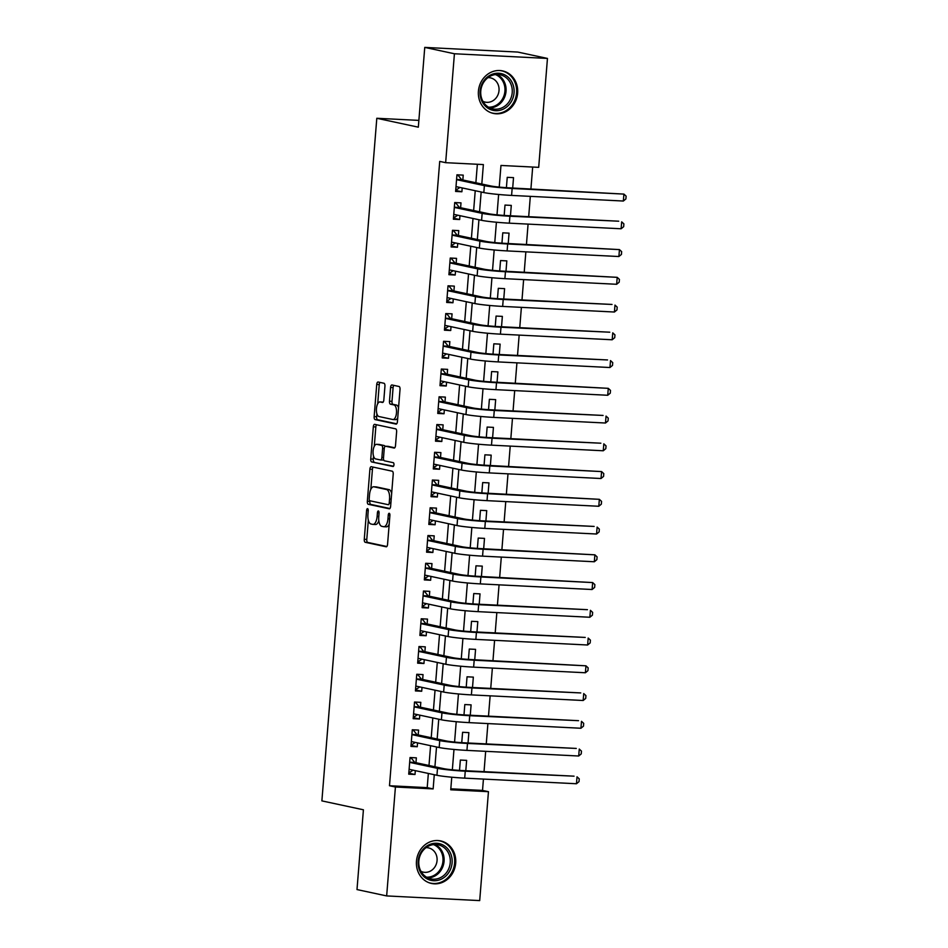 <?xml version="1.0" encoding="UTF-8"?>
<svg xmlns="http://www.w3.org/2000/svg" width="948" height="948" viewBox="0 0 948 948"><rect width="100%" height="100%" fill="white"/><g stroke="black" fill="none" stroke-linecap="round" stroke-linejoin="round"><path stroke-width="1.42" d="M367.563 508.649A1.92 0.83 -87.1 0 0 367.516 508.638A1.92 0.83 -87.1 0 0 366.603 510.38L364.269 539.317A2.737 1.173 -87.1 0 0 365.217 542.292L386.18 546.783A2.737 1.173 -87.1 0 0 386.263 546.795A2.737 1.173 -87.1 0 0 387.566 544.318L389.901 515.38A1.92 0.83 -87.1 0 0 389.237 513.295A1.92 0.83 -87.1 0 0 389.178 513.283A1.92 0.83 -87.1 0 0 388.265 515.025L387.969 518.769A8.757 3.768 -87.1 0 1 383.798 526.721A8.757 3.768 -87.1 0 1 383.537 526.685L381.783 526.318A8.757 3.768 -87.1 0 1 378.762 516.802L379.058 513.058A1.92 0.83 -87.1 0 0 378.406 510.972A1.92 0.83 -87.1 0 0 378.347 510.96A1.92 0.83 -87.1 0 0 377.434 512.702L377.126 516.447A8.757 3.768 -87.1 0 1 372.967 524.398A8.757 3.768 -87.1 0 1 372.706 524.363L370.952 523.995A8.757 3.768 -87.1 0 1 367.931 514.48L368.227 510.735A1.92 0.83 -87.1 0 0 367.563 508.649M517.644 93.153A21.757 19.588 -77.9 0 1 493.47 113.44A21.757 19.588 -77.9 0 1 478.42 91.186A21.757 19.588 -77.9 0 1 502.594 70.899A21.757 19.588 -77.9 0 1 517.644 93.153M455.692 863.178A21.757 19.588 -77.9 0 1 431.518 883.465A21.757 19.588 -77.9 0 1 416.468 861.211A21.757 19.588 -77.9 0 1 440.642 840.912A21.757 19.588 -77.9 0 1 455.692 863.178M384.935 386.239A2.737 1.173 -87.1 0 0 383.999 383.265L378.11 382.008A2.737 1.173 -87.1 0 0 378.027 381.997A2.737 1.173 -87.1 0 0 376.735 384.473L374.14 416.622A2.737 1.173 -87.1 0 0 375.088 419.585L396.051 424.088A2.737 1.173 -87.1 0 0 396.134 424.1A2.737 1.173 -87.1 0 0 397.437 421.611L400.02 389.474A2.737 1.173 -87.1 0 0 399.084 386.5L391.974 384.971A2.737 1.173 -87.1 0 0 391.891 384.959A2.737 1.173 -87.1 0 0 390.588 387.448L389.486 401.205A2.737 1.173 -87.1 0 0 390.434 404.18L393.953 404.938A7.323 3.152 -87.1 0 1 396.501 412.629A7.323 3.152 -87.1 0 1 392.993 419.537A7.323 3.152 -87.1 0 1 392.78 419.502L378.975 416.539A7.323 3.152 -87.1 0 1 376.427 408.849A7.323 3.152 -87.1 0 1 379.935 401.94A7.323 3.152 -87.1 0 1 380.148 401.976L382.447 402.462A2.737 1.173 -87.1 0 0 382.53 402.473A2.737 1.173 -87.1 0 0 383.833 399.997L384.935 386.239M450.821 788.819L482.52 790.419L488.457 791.687L479.7 900.6L386.654 895.931L356.993 889.568L363.416 809.793L321.882 800.882L376.806 118.275L418.329 127.174L424.751 47.4L454.424 53.763L547.458 58.432L538.689 167.346L500.971 165.45L499.229 187.1M386.654 895.931L395.423 787.018L433.141 788.914L434.279 774.706M481.809 184.042L483.373 164.573L445.655 162.677L439.718 161.397L389.486 785.738L395.423 787.018M445.655 162.677L454.424 53.763M371.296 466.712A2.737 1.173 -87.1 0 0 371.213 466.7A2.737 1.173 -87.1 0 0 369.91 469.189L367.326 501.326A2.737 1.173 -87.1 0 0 368.274 504.3L389.237 508.792A2.737 1.173 -87.1 0 0 389.32 508.803A2.737 1.173 -87.1 0 0 390.623 506.315L393.207 474.178A2.737 1.173 -87.1 0 0 392.259 471.203L371.296 466.712M370.739 458.974L373.322 426.825A2.737 1.173 -87.1 0 1 374.626 424.349A2.737 1.173 -87.1 0 1 374.709 424.36L395.671 428.851A2.737 1.173 -87.1 0 1 396.62 431.826L395.506 445.584A2.737 1.173 -87.1 0 1 394.214 448.06A2.737 1.173 -87.1 0 1 394.131 448.049L385.623 446.235A2.737 1.173 -87.1 0 0 385.54 446.224A2.737 1.173 -87.1 0 0 384.236 448.7L383.502 457.825A2.737 1.173 -87.1 0 0 384.45 460.799L393.301 462.695A1.92 0.83 -87.1 0 1 393.965 464.721A1.92 0.83 -87.1 0 1 393.053 466.523A1.92 0.83 -87.1 0 1 392.993 466.511L371.687 461.949A2.737 1.173 -87.1 0 1 370.739 458.974L373.251 459.093L373.5 455.988M512.69 188.024L513.52 177.643L507.239 177.335L506.398 187.68M510.451 215.765L511.292 205.396L505 205.076L504.17 215.433M508.223 243.518L509.052 233.137L502.772 232.829L501.942 243.186M505.995 271.27L506.825 260.89L500.544 260.57L499.703 270.927M503.755 299.011L504.597 288.642L498.304 288.322L497.475 298.679M501.528 326.764L502.357 316.383L496.077 316.075L495.235 326.432M499.288 354.516L500.129 344.136L493.837 343.816L493.007 354.173M497.06 382.257L497.89 371.889L491.609 371.569L490.78 381.926M494.832 410.01L495.662 399.629L489.381 399.321L488.54 409.678M492.593 437.763L493.434 427.382L487.142 427.062L486.312 437.419M490.365 465.504L491.194 455.135L484.914 454.815L484.073 465.172M488.125 493.256L488.967 482.876L482.674 482.568L481.845 492.913M485.897 521.009L486.727 510.628L480.446 510.308L479.617 520.665M483.67 548.75L484.499 538.381L478.219 538.061L477.377 548.418M481.43 576.503L482.271 566.122L475.979 565.814L475.149 576.159M479.202 604.243L480.032 593.875L473.751 593.555L472.91 603.912M476.963 631.996L477.804 621.615L471.512 621.307L470.682 631.664M474.735 659.749L475.564 649.368L469.284 649.048L468.454 659.405M472.507 687.49L473.336 677.121L467.044 676.801L466.215 687.158M470.267 715.242L471.109 704.862L464.816 704.554L463.987 714.91M468.039 742.995L468.869 732.614L462.588 732.294L461.747 742.651M415.959 762.69L416.35 757.843L410.057 757.523L408.718 774.172L415.011 774.492L415.319 770.641M418.186 734.949L418.578 730.09L412.297 729.77L410.958 746.42L417.239 746.74L417.547 742.9M420.426 707.196L420.817 702.338L414.525 702.03L413.186 718.679L419.478 718.987L419.786 715.148M422.654 679.443L423.045 674.597L416.764 674.277L415.425 690.926L421.706 691.246L422.014 687.395M424.894 651.703L425.285 646.844L418.992 646.524L417.653 663.173L423.946 663.493L424.254 659.654M427.121 623.95L427.512 619.091L421.232 618.783L419.881 635.433L426.173 635.741L426.481 631.901M429.349 596.197L429.74 591.351L423.46 591.031L422.121 607.68L428.401 608L428.709 604.149M431.589 568.456L431.98 563.598L425.688 563.278L424.349 579.927L430.641 580.247L430.949 576.408M433.817 540.704L434.208 535.845L427.927 535.537L426.588 552.186L432.869 552.494L433.177 548.655M436.056 512.963L436.447 508.104L430.155 507.784L428.816 524.434L435.108 524.754L435.416 520.914M438.284 485.21L438.675 480.352L432.395 480.032L431.044 496.681L437.336 497.001L437.644 493.161M440.512 457.457L440.903 452.599L434.622 452.291L433.283 468.94L439.564 469.248L439.872 465.409M442.752 429.717L443.143 424.858L436.85 424.538L435.511 441.187L441.804 441.507L442.112 437.668M444.979 401.964L445.37 397.105L439.09 396.797L437.751 413.447L444.031 413.755L444.339 409.915M447.219 374.211L447.61 369.365L441.318 369.045L439.979 385.694L446.271 386.014L446.579 382.163M449.447 346.47L449.838 341.612L443.557 341.292L442.218 357.941L448.499 358.261L448.807 354.422M451.675 318.718L452.066 313.859L445.785 313.551L444.446 330.2L450.727 330.508L451.035 326.669M453.914 290.965L454.305 286.118L448.013 285.798L446.674 302.448L452.966 302.768L453.274 298.916M456.142 263.224L456.533 258.366L450.253 258.046L448.914 274.695L455.194 275.015L455.502 271.175M458.382 235.471L458.773 230.613L452.48 230.305L451.141 246.954L457.434 247.262L457.742 243.423M460.61 207.719L461.001 202.872L454.72 202.552L453.381 219.201L459.661 219.521L459.97 215.67M389.486 785.738L427.204 787.634L428.354 773.438M428.994 765.486L430.582 745.685M431.221 737.734L432.809 717.944M433.449 709.993L435.049 690.191M435.689 682.24L437.277 662.451M437.917 654.487L439.517 634.698M440.156 626.746L441.744 606.945M442.384 598.994L443.972 579.204M444.612 571.253L446.212 551.452M446.852 543.5L448.44 523.699M449.079 515.748L450.679 495.958M451.319 488.007L452.907 468.205M453.547 460.254L455.135 440.453M455.775 432.501L457.374 412.712M458.014 404.76L459.602 384.959M460.242 377.008L461.842 357.206M462.482 349.255L464.07 329.466M464.71 321.514L466.298 301.713M466.937 293.762L468.537 273.972M469.177 266.009L470.765 246.219M471.405 238.268L473.005 218.467M473.644 210.515L475.232 190.726M475.872 182.774L477.365 164.265M462.837 179.978L463.228 175.119L456.948 174.799L455.609 191.449L461.889 191.769L462.197 187.929M482.52 790.419L483.433 779.078M484.037 771.66L485.672 751.326M486.265 743.907L487.9 723.585M488.493 716.155L490.14 695.832M490.732 688.414L492.368 668.079M492.96 660.661L494.595 640.338M495.2 632.909L496.835 612.586M497.427 605.168L499.063 584.833M499.667 577.415L501.302 557.092M501.895 549.662L503.53 529.34M504.123 521.921L505.758 501.599M506.362 494.169L507.998 473.846M508.59 466.428L510.225 446.093M510.83 438.675L512.465 418.352M513.058 410.922L514.693 390.6M515.285 383.182L516.921 362.847M517.525 355.429L519.16 335.106M519.753 327.676L521.388 307.353M521.993 299.935L523.628 279.601M524.22 272.183L525.856 251.86M526.448 244.43L528.083 224.107M528.688 216.689L530.323 196.355M530.916 188.936L532.681 167.049M465.8 770.736L466.641 760.367L460.349 760.047L459.519 770.404M418.886 120.384L376.806 118.275M424.751 47.4L517.786 52.069L547.458 58.432M451.758 777.206L450.738 789.791L488.457 791.687M498.636 194.482L497.001 214.841M496.408 222.235L494.761 242.593M494.169 249.976L492.533 270.346M491.941 277.728L490.306 298.087M489.713 305.481L488.066 325.839M487.473 333.222L485.838 353.592M485.246 360.975L483.599 381.333M483.006 388.727L481.371 409.086M480.778 416.468L479.143 436.827M478.55 444.221L476.903 464.579M476.311 471.962L474.675 492.332M474.083 499.714L472.436 520.073M471.843 527.467L470.208 547.826M469.616 555.208L467.98 575.578M467.376 582.961L465.741 603.319M465.148 610.713L463.513 631.072M462.92 638.454L461.273 658.824M460.681 666.207L459.045 686.565M458.453 693.96L456.817 714.318M456.213 721.701L454.578 742.071M453.985 749.453L452.35 769.812M434.919 766.754L436.518 746.965M437.158 739.013L438.746 719.212M439.386 711.261L440.974 691.471M441.614 683.508L443.214 663.719M443.854 655.767L445.442 635.966M446.081 628.014L447.681 608.225M448.321 600.274L449.909 580.472M450.549 572.521L452.137 552.72M452.777 544.768L454.376 524.979M455.016 517.027L456.604 497.226M457.244 489.275L458.844 469.473M459.484 461.522L461.072 441.732M461.712 433.781L463.299 413.98M463.939 406.028L465.539 386.227M466.179 378.276L467.767 358.486M468.407 350.535L470.007 330.734M470.646 322.782L472.234 302.993M472.874 295.029L474.474 275.24M475.102 267.289L476.702 247.487M477.342 239.536L478.93 219.746M479.57 211.795L481.169 191.994M427.204 787.634L433.141 788.914M415.011 774.492L408.801 773.153M417.239 746.74L411.041 745.412M419.478 718.987L413.269 717.66M421.706 691.246L415.508 689.907M423.946 663.493L417.736 662.166M426.173 635.741L419.964 634.413M428.401 608L422.204 606.661M430.641 580.247L424.431 578.92M432.869 552.494L426.671 551.167M435.108 524.754L428.899 523.414M437.336 497.001L431.127 495.674M439.564 469.248L433.366 467.921M441.804 441.507L435.594 440.18M444.031 413.755L437.834 412.427M446.271 386.014L440.062 384.675M448.499 358.261L442.289 356.934M450.727 330.508L444.529 329.181M452.966 302.768L446.757 301.428M455.194 275.015L448.996 273.688M457.434 247.262L451.224 245.935M459.661 219.521L453.452 218.182M461.889 191.769L455.692 190.441M375.218 524.493A8.757 3.768 -87.1 0 0 375.479 524.528A8.757 3.768 -87.1 0 0 378.833 520.713M386.049 526.815A8.757 3.768 -87.1 0 0 386.31 526.851A8.757 3.768 -87.1 0 0 389.178 524.256M368.334 520.203L366.781 539.448A2.737 1.173 -87.1 0 0 367.729 542.422L386.831 546.51M369.898 500.769L369.839 501.445A2.737 1.173 -87.1 0 0 370.786 504.419L389.889 508.519M373.168 467.115A2.737 1.173 -87.1 0 0 372.434 469.307L370.81 489.369M369.199 498.672A1.92 0.83 -87.1 0 0 369.862 500.757L388.265 504.703A1.92 0.83 -87.1 0 0 388.325 504.715A1.92 0.83 -87.1 0 0 389.237 502.973L389.557 499.027A8.757 3.768 -87.1 0 0 386.523 489.512L373.95 486.81A8.757 3.768 -87.1 0 0 373.69 486.774A8.757 3.768 -87.1 0 0 369.519 494.726L369.199 498.672M391.666 493.422A8.757 3.768 -87.1 0 0 389.036 489.63L386.523 489.512M375.929 486.916A8.757 3.768 -87.1 0 1 376.202 486.905A8.757 3.768 -87.1 0 1 376.463 486.94L389.036 489.63M374.282 446.271L375.835 426.956L373.322 426.825M376.581 424.763A2.737 1.173 -87.1 0 0 375.835 426.956M394.771 447.776L388.135 446.354A2.737 1.173 -87.1 0 0 388.052 446.342A2.737 1.173 -87.1 0 0 387.969 446.354M393.527 466.215L371.687 461.949M376.806 444.339A7.323 3.152 -87.1 0 0 376.581 444.316A7.323 3.152 -87.1 0 0 373.085 451.212A7.323 3.152 -87.1 0 0 375.633 458.915L380.492 459.958A2.737 1.173 -87.1 0 0 380.575 459.97A2.737 1.173 -87.1 0 0 381.878 457.481L382.613 448.357A2.737 1.173 -87.1 0 0 381.665 445.382L376.806 444.339L379.319 444.47A7.323 3.152 -87.1 0 0 379.093 444.434A7.323 3.152 -87.1 0 0 378.88 444.446M380.658 459.958L383.004 460.076A2.737 1.173 -87.1 0 0 383.087 460.088A2.737 1.173 -87.1 0 0 383.679 459.78M384.959 446.532A2.737 1.173 -87.1 0 0 384.177 445.513L381.665 445.382M379.319 444.47L384.177 445.513M373.251 459.093A2.737 1.173 -87.1 0 0 374.199 462.067M382.222 402.082A7.323 3.152 -87.1 0 1 382.447 402.071A7.323 3.152 -87.1 0 1 382.66 402.094L383.099 402.189M395.292 419.632A7.323 3.152 -87.1 0 0 395.517 419.656A7.323 3.152 -87.1 0 0 397.745 417.831M398.551 407.83A7.323 3.152 -87.1 0 0 396.465 405.057L393.953 404.938M393.847 385.374A2.737 1.173 -87.1 0 0 393.1 387.578L391.998 401.336A2.737 1.173 -87.1 0 0 392.946 404.298L396.465 405.057M376.901 413.778L376.652 416.741A2.737 1.173 -87.1 0 0 377.6 419.715L396.702 423.815M379.982 382.399A2.737 1.173 -87.1 0 0 379.247 384.604L377.707 403.765M410.034 757.89L411.373 758.187L410.01 758.116M413.055 770.155L410.259 772.051L408.896 771.992M576.467 783.747L577.024 776.815L579.24 778.865L579.015 781.638L576.467 783.747L464.698 778.142A20.915 1.315 -175.4 0 1 436.945 775.286L409.109 769.314M411.373 758.187L414.762 762.441L443.783 768.662A13.947 0.877 4.6 0 0 462.292 770.558L574.061 776.175L465.255 771.198A20.915 1.315 -175.4 0 1 437.502 768.342L409.678 762.382M414.762 762.441L409.69 762.18M452.101 862.834A18.83 16.957 -77.9 0 1 433.627 880.716A18.83 16.957 -77.9 0 1 418.163 861.14A18.83 16.957 -77.9 0 1 436.637 843.258A18.83 16.957 -77.9 0 1 452.101 862.834M418.826 861.068A17.431 15.701 102.1 0 0 430.878 878.903A17.431 15.701 102.1 0 0 450.253 862.644A17.431 15.701 102.1 0 0 438.189 844.81A17.431 15.701 102.1 0 0 418.826 861.068M420.959 871.342A12.407 11.175 102.1 0 0 423.27 872.136A12.407 11.175 102.1 0 0 437.064 860.559A12.407 11.175 102.1 0 0 428.472 847.868A12.407 11.175 102.1 0 0 426.043 847.642M428.626 882.576A21.614 19.47 102.1 0 0 430.593 883.121A21.614 19.47 102.1 0 0 454.613 862.964A21.614 19.47 102.1 0 0 439.659 840.852A21.614 19.47 102.1 0 0 437.644 840.544M504.265 108.617A18.83 16.957 -77.9 0 1 481.631 100.595A18.83 16.957 -77.9 0 1 489.903 75.319A18.83 16.957 -77.9 0 1 512.536 83.341A18.83 16.957 -77.9 0 1 504.265 108.617M489.843 76.421A17.431 15.701 102.1 0 0 480.79 94.326A17.431 15.701 102.1 0 0 492.841 108.89A17.431 15.701 102.1 0 0 503.139 107.254A17.431 15.701 102.1 0 0 512.193 89.349A17.431 15.701 102.1 0 0 500.141 74.797A17.431 15.701 102.1 0 0 489.843 76.421M482.911 101.318A12.407 11.175 102.1 0 0 485.222 102.123A12.407 11.175 102.1 0 0 492.557 100.962A12.407 11.175 102.1 0 0 499.004 88.211A12.407 11.175 102.1 0 0 490.436 77.843A12.407 11.175 102.1 0 0 487.995 77.629M490.578 112.563A21.614 19.47 102.1 0 0 492.557 113.108A21.614 19.47 102.1 0 0 505.331 111.082A21.614 19.47 102.1 0 0 516.553 88.887A21.614 19.47 102.1 0 0 501.611 70.827A21.614 19.47 102.1 0 0 499.596 70.519M412.262 730.15L413.601 730.434L412.25 730.363M415.283 742.414L412.487 744.31L411.136 744.239M578.695 756.006L579.264 749.062L581.468 751.124L581.243 753.897L578.695 756.006L466.937 750.389A20.915 1.315 -175.4 0 1 439.173 747.534L411.349 741.561M413.601 730.434L417.001 734.688L446.022 740.909A13.947 0.877 4.6 0 0 464.52 742.817L576.289 748.434L467.494 743.445A20.915 1.315 -175.4 0 1 439.73 740.601L411.906 734.629M417.001 734.688L411.918 734.439M414.501 702.397L415.84 702.681L414.477 702.622M417.511 714.662L414.726 716.558L413.364 716.487M580.934 728.254L581.491 721.321L583.707 723.371L583.482 726.144L580.934 728.254L469.165 722.637A20.915 1.315 -175.4 0 1 441.401 719.781L413.577 713.82M415.84 702.681L419.229 706.935L448.25 713.169A13.947 0.877 4.6 0 0 466.76 715.065L578.529 720.681L469.722 715.704A20.915 1.315 -175.4 0 1 441.969 712.849L414.134 706.876M419.229 706.935L414.158 706.687M416.729 674.644L418.068 674.94L416.717 674.869M419.751 686.909L416.954 688.805L415.591 688.746M583.162 700.501L583.719 693.569L585.935 695.619L585.71 698.403L583.162 700.501L471.393 694.896A20.915 1.315 -175.4 0 1 443.64 692.04L415.817 686.068M418.068 674.94L421.457 679.195L450.478 685.416A13.947 0.877 4.6 0 0 468.987 687.324L580.757 692.929L471.95 687.952A20.915 1.315 -175.4 0 1 444.197 685.096L416.373 679.135M421.457 679.195L416.385 678.934M418.969 646.903L420.308 647.188L418.945 647.117M421.979 659.168L419.182 661.064L417.831 660.993M585.402 672.76L585.959 665.816L588.163 667.878L587.938 670.651L585.402 672.76L473.633 667.143A20.915 1.315 -175.4 0 1 445.868 664.287L418.044 658.327M420.308 647.188L423.697 651.442L452.717 657.663A13.947 0.877 4.6 0 0 471.227 659.571L585.959 665.816L474.19 660.211A20.915 1.315 -175.4 0 1 446.425 657.355L418.601 651.383M423.697 651.442L418.613 651.193M421.196 619.151L422.535 619.435L421.173 619.376M424.218 631.415L421.422 633.311L420.059 633.24M587.63 645.007L588.187 638.075L590.403 640.125L590.177 642.898L587.63 645.007L475.86 639.39A20.915 1.315 -175.4 0 1 448.108 636.535L420.272 630.574M422.535 619.435L425.925 623.689L454.945 629.922A13.947 0.877 4.6 0 0 473.455 631.818L585.224 637.435L476.417 632.458A20.915 1.315 -175.4 0 1 448.665 629.602L420.841 623.63M425.925 623.689L420.853 623.44M423.424 591.398L424.763 591.694L423.412 591.623M426.446 603.663L423.649 605.571L422.298 605.499M589.857 617.255L590.426 610.322L592.63 612.372L592.405 615.157L589.857 617.255L478.1 611.65A20.915 1.315 -175.4 0 1 450.336 608.794L422.512 602.821M424.763 591.694L428.164 595.948L457.185 602.17A13.947 0.877 4.6 0 0 475.683 604.077L587.452 609.683L478.657 604.706A20.915 1.315 -175.4 0 1 450.893 601.85L423.069 595.889M428.164 595.948L423.081 595.688M425.664 563.657L427.003 563.942L425.64 563.87M428.674 575.922L425.889 577.818L424.526 577.747M592.097 589.514L592.654 582.57L594.87 584.632L594.645 587.404L592.097 589.514L480.328 583.897A20.915 1.315 -175.4 0 1 452.575 581.041L424.74 575.081M427.003 563.942L430.392 568.196L459.413 574.417A13.947 0.877 4.6 0 0 477.922 576.325L592.654 582.57L480.885 576.965A20.915 1.315 -175.4 0 1 453.132 574.109L425.296 568.136M430.392 568.196L425.32 567.947M427.892 535.904L429.231 536.189L427.88 536.13M430.913 548.169L428.117 550.065L426.754 550.006M594.325 561.761L594.882 554.829L597.098 556.879L596.873 559.652L594.325 561.761L482.556 556.144A20.915 1.315 -175.4 0 1 454.803 553.288L426.979 547.328M429.231 536.189L432.62 540.455L461.64 546.676A13.947 0.877 4.6 0 0 480.15 548.572L594.882 554.829L483.113 549.212A20.915 1.315 -175.4 0 1 455.36 546.356L427.536 540.396M432.62 540.455L427.548 540.194M430.131 508.164L431.47 508.448L430.108 508.377M433.141 520.428L430.345 522.324L428.994 522.253M596.565 534.02L597.121 527.076L599.326 529.126L599.112 531.911L596.565 534.02L484.795 528.403A20.915 1.315 -175.4 0 1 457.031 525.548L429.207 519.575M431.47 508.448L434.859 512.702L463.88 518.923A13.947 0.877 4.6 0 0 482.39 520.831L594.147 526.436L485.352 521.459A20.915 1.315 -175.4 0 1 457.588 518.603L429.764 512.643M434.859 512.702L429.776 512.441M432.359 480.411L433.698 480.695L432.347 480.624M435.381 492.676L432.584 494.572L431.221 494.501M598.792 506.268L599.349 499.323L601.565 501.385L601.34 504.158L598.792 506.268L487.023 500.651A20.915 1.315 -175.4 0 1 459.27 497.795L431.435 491.834M433.698 480.695L437.087 484.949L466.108 491.171A13.947 0.877 4.6 0 0 484.618 493.079L599.349 499.323L487.58 493.718A20.915 1.315 -175.4 0 1 459.827 490.863L432.004 484.89M437.087 484.949L432.015 484.701M434.587 452.658L435.926 452.954L434.575 452.883M437.609 464.923L434.812 466.819L433.461 466.76M601.02 478.515L601.589 471.583L603.793 473.633L603.568 476.406L601.02 478.515L489.263 472.898A20.915 1.315 -175.4 0 1 461.498 470.042L433.674 464.082M435.926 452.954L439.327 457.209L468.348 463.43A13.947 0.877 4.6 0 0 486.845 465.326L601.589 471.583L489.82 465.966A20.915 1.315 -175.4 0 1 462.055 463.11L434.231 457.149M439.327 457.209L434.243 456.948M436.827 424.917L438.166 425.202L436.803 425.131M439.836 437.182L437.052 439.078L435.689 439.007M603.26 450.774L603.817 443.83L606.033 445.892L605.808 448.665L603.26 450.774L491.491 445.157A20.915 1.315 -175.4 0 1 463.738 442.301L435.902 436.329M438.166 425.202L441.555 429.456L470.575 435.677A13.947 0.877 4.6 0 0 489.085 437.585L600.854 443.202L492.048 438.213A20.915 1.315 -175.4 0 1 464.295 435.357L436.459 429.397M441.555 429.456L436.483 429.195M439.054 397.165L440.393 397.449L439.043 397.378M442.076 409.429L439.279 411.325L437.929 411.254M605.488 423.021L606.045 416.089L608.26 418.139L608.035 420.912L605.488 423.021L493.718 417.404A20.915 1.315 -175.4 0 1 465.966 414.549L438.142 408.588M440.393 397.449L443.783 401.703L472.815 407.924A13.947 0.877 4.6 0 0 491.313 409.832L603.082 415.449L494.287 410.472A20.915 1.315 -175.4 0 1 466.523 407.616L438.699 401.644M443.783 401.703L438.711 401.454M441.294 369.412L442.633 369.708L441.27 369.637M444.304 381.677L441.507 383.573L440.156 383.513M607.727 395.269L608.284 388.336L610.488 390.386L610.275 393.159L607.727 395.269L495.958 389.664A20.915 1.315 -175.4 0 1 468.194 386.808L440.37 380.835M442.633 369.708L446.022 373.962L475.043 380.184A13.947 0.877 4.6 0 0 493.553 382.08L608.284 388.336L496.515 382.719A20.915 1.315 -175.4 0 1 468.75 379.864L440.927 373.903M446.022 373.962L440.939 373.702M443.522 341.671L444.861 341.955L443.51 341.884M446.544 353.936L443.747 355.832L442.384 355.761M609.955 367.528L610.512 360.584L612.728 362.646L612.503 365.418L609.955 367.528L498.186 361.911A20.915 1.315 -175.4 0 1 470.433 359.055L442.598 353.083M444.861 341.955L448.25 346.21L477.271 352.431A13.947 0.877 4.6 0 0 495.78 354.339L607.55 359.956L498.743 354.967A20.915 1.315 -175.4 0 1 470.99 352.123L443.166 346.15M448.25 346.21L443.178 345.961M445.75 313.918L447.089 314.203L445.738 314.144M448.771 326.183L445.975 328.079L444.624 328.008M612.183 339.775L612.752 332.843L614.956 334.893L614.731 337.666L612.183 339.775L500.426 334.158A20.915 1.315 -175.4 0 1 472.661 331.302L444.837 325.342M447.089 314.203L450.49 318.457L479.51 324.69A13.947 0.877 4.6 0 0 498.008 326.586L609.777 332.203L500.982 327.226A20.915 1.315 -175.4 0 1 473.218 324.37L445.394 318.398M450.49 318.457L445.406 318.208M447.989 286.166L449.328 286.462L447.966 286.391M450.999 298.43L448.214 300.326L446.852 300.267M614.423 312.022L614.979 305.09L617.195 307.14L616.97 309.925L614.423 312.022L502.653 306.417A20.915 1.315 -175.4 0 1 474.901 303.561L447.065 297.589M449.328 286.462L452.717 290.716L481.738 296.937A13.947 0.877 4.6 0 0 500.248 298.845L612.017 304.45L503.21 299.473A20.915 1.315 -175.4 0 1 475.458 296.617L447.622 290.657M452.717 290.716L447.646 290.455M450.217 258.425L451.556 258.709L450.205 258.638M453.239 270.69L450.442 272.586L449.091 272.514M616.65 284.281L617.207 277.337L619.423 279.399L619.198 282.172L616.65 284.281L504.881 278.665A20.915 1.315 -175.4 0 1 477.128 275.809L449.305 269.848M451.556 258.709L454.957 262.963L483.978 269.185A13.947 0.877 4.6 0 0 502.476 271.092L617.207 277.337L505.45 271.732A20.915 1.315 -175.4 0 1 477.685 268.877L449.862 262.904M454.957 262.963L449.873 262.714M452.457 230.672L453.796 230.957L452.433 230.897M455.467 242.937L452.67 244.833L451.319 244.762M618.89 256.529L619.447 249.597L621.651 251.647L621.438 254.419L618.89 256.529L507.121 250.912A20.915 1.315 -175.4 0 1 479.356 248.056L451.532 242.096M453.796 230.957L457.185 235.211L486.206 241.444A13.947 0.877 4.6 0 0 504.715 243.34L619.447 249.597L507.678 243.98A20.915 1.315 -175.4 0 1 479.913 241.124L452.089 235.151M457.185 235.211L452.113 234.962M454.685 202.919L456.024 203.216L454.673 203.145M457.706 215.184L454.91 217.092L453.547 217.021M621.118 228.776L621.675 221.844L623.891 223.894L623.665 226.679L621.118 228.776L509.349 223.171A20.915 1.315 -175.4 0 1 481.596 220.315L453.76 214.343M456.024 203.216L459.413 207.47L488.433 213.691A13.947 0.877 4.6 0 0 506.943 215.599L618.712 221.204L509.906 216.227A20.915 1.315 -175.4 0 1 482.153 213.371L454.329 207.411M459.413 207.47L454.341 207.209M456.912 175.179L458.251 175.463L456.9 175.392M459.934 187.443L457.137 189.339L455.787 189.268M623.346 201.035L623.914 194.091L626.118 196.153L625.893 198.926L623.346 201.035L511.588 195.418A20.915 1.315 -175.4 0 1 483.824 192.562L456 186.602M458.251 175.463L461.652 179.717L490.673 185.938A13.947 0.877 4.6 0 0 509.171 187.846L623.914 194.091L512.145 188.486A20.915 1.315 -175.4 0 1 484.381 185.63L456.557 179.658M461.652 179.717L456.569 179.468M368.239 510.462L366.603 510.38M389.912 515.108L388.265 515.025M379.082 512.785L377.434 512.702M378.785 516.53L377.126 516.447M389.616 518.852L387.969 518.769M367.729 542.422L365.217 542.292M366.781 539.448L364.269 539.317M370.786 504.419L368.274 504.3M369.839 501.445L367.326 501.326M372.434 469.307L369.91 469.189M390.884 503.056L389.237 502.973M391.204 499.11L389.557 499.027M376.463 486.94L373.95 486.81M388.135 446.354L385.623 446.235M383.525 457.564L381.878 457.481M384.272 448.44L382.613 448.357M382.66 402.094L380.148 401.976M392.946 404.298L390.434 404.18M391.998 401.336L389.486 401.205M393.1 387.578L390.588 387.448M377.6 419.715L375.088 419.585M376.652 416.741L374.14 416.622M379.247 384.604L376.735 384.473M436.945 775.286L437.502 768.342M464.698 778.142L465.255 771.198M435.025 844.502A17.431 15.701 -77.9 0 1 444.067 861.329A17.431 15.701 -77.9 0 1 427.868 877.895M426.541 877.184A16.863 15.18 102.1 0 0 442.965 861.175A16.863 15.18 102.1 0 0 433.52 844.597M496.977 74.477A17.431 15.701 -77.9 0 1 506.09 89.776A17.431 15.701 -77.9 0 1 496.953 105.927A17.431 15.701 -77.9 0 1 489.82 107.871M488.493 107.171A16.863 15.18 102.1 0 0 496.148 105.299A16.863 15.18 102.1 0 0 504.976 89.266A16.863 15.18 102.1 0 0 495.472 74.584M439.173 747.534L439.73 740.601M466.937 750.389L467.494 743.445M441.401 719.781L441.969 712.849M469.165 722.637L469.722 715.704M443.64 692.04L444.197 685.096M471.393 694.896L471.95 687.952M445.868 664.287L446.425 657.355M473.633 667.143L474.19 660.211M448.108 636.535L448.665 629.602M475.86 639.39L476.417 632.458M450.336 608.794L450.893 601.85M478.1 611.65L478.657 604.706M452.575 581.041L453.132 574.109M480.328 583.897L480.885 576.965M454.803 553.288L455.36 546.356M482.556 556.144L483.113 549.212M457.031 525.548L457.588 518.603M484.795 528.403L485.352 521.459M459.27 497.795L459.827 490.863M487.023 500.651L487.58 493.718M461.498 470.042L462.055 463.11M489.263 472.898L489.82 465.966M463.738 442.301L464.295 435.357M491.491 445.157L492.048 438.213M465.966 414.549L466.523 407.616M493.718 417.404L494.287 410.472M468.194 386.808L468.75 379.864M495.958 389.664L496.515 382.719M470.433 359.055L470.99 352.123M498.186 361.911L498.743 354.967M472.661 331.302L473.218 324.37M500.426 334.158L500.982 327.226M474.901 303.561L475.458 296.617M502.653 306.417L503.21 299.473M477.128 275.809L477.685 268.877M504.881 278.665L505.45 271.732M479.356 248.056L479.913 241.124M507.121 250.912L507.678 243.98M481.596 220.315L482.153 213.371M509.349 223.171L509.906 216.227M483.824 192.562L484.381 185.63M511.588 195.418L512.145 188.486M375.479 524.528L372.967 524.398M386.31 526.851L383.798 526.721M376.202 486.905L373.69 486.774M388.052 446.342L385.54 446.224M379.093 444.434L376.581 444.316M383.087 460.088L380.575 459.97M382.447 402.071L379.935 401.94M395.517 419.656L392.993 419.537M439.659 840.852L438.45 840.592M430.593 883.121L429.385 882.861M501.611 70.827L500.402 70.567M492.557 113.108L491.337 112.848"/></g></svg>
